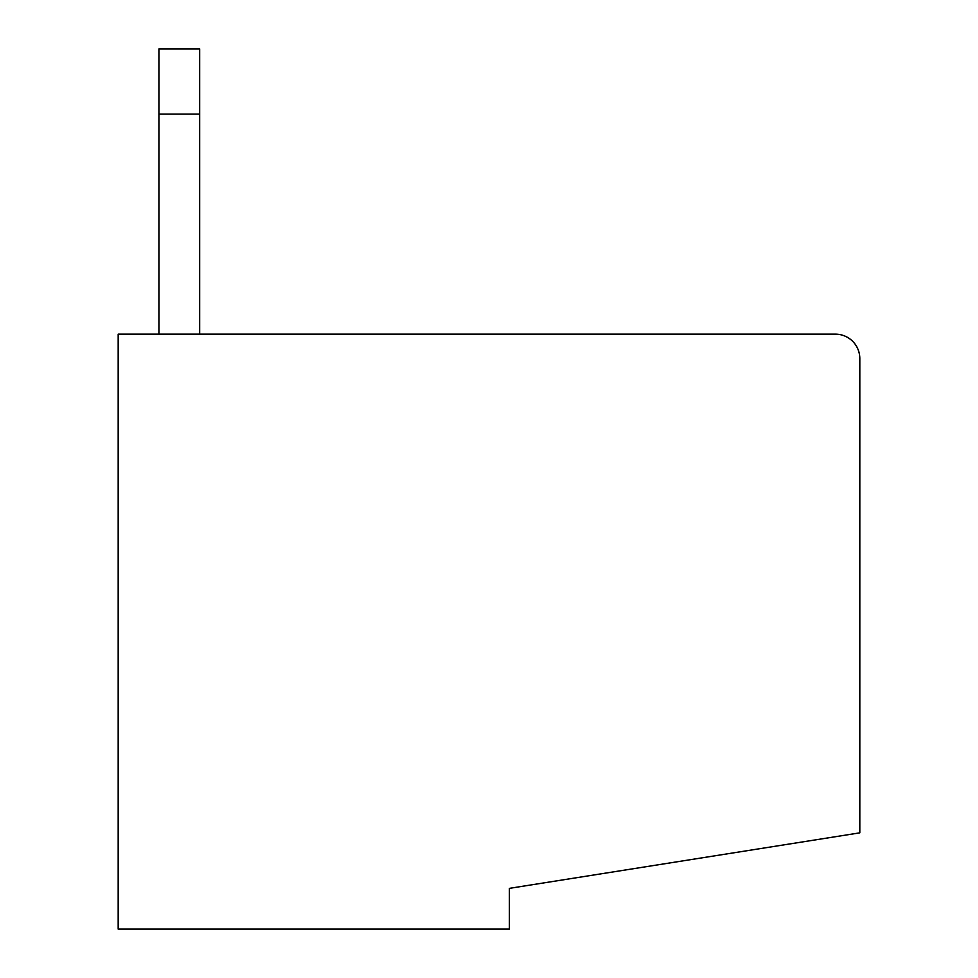 <?xml version="1.0" encoding="UTF-8"?>
<svg xmlns="http://www.w3.org/2000/svg" width="978" height="978" viewBox="0 0 978 978"><rect width="100%" height="100%" fill="white"/><g stroke="black" fill="none" stroke-linecap="round" stroke-linejoin="round"><path stroke-width="1.47" d="M859.821 480.846L859.821 358.596A24.45 24.45 0 0 0 835.371 334.146L468.621 334.146M859.821 358.596L859.821 832.84L509.379 888.354L509.379 929.1L118.179 929.1L118.179 334.146L835.371 334.146M158.925 334.146L158.925 114.096L199.671 114.096L199.671 334.146M158.925 114.096L158.925 48.9L199.671 48.9L199.671 114.096"/></g></svg>
